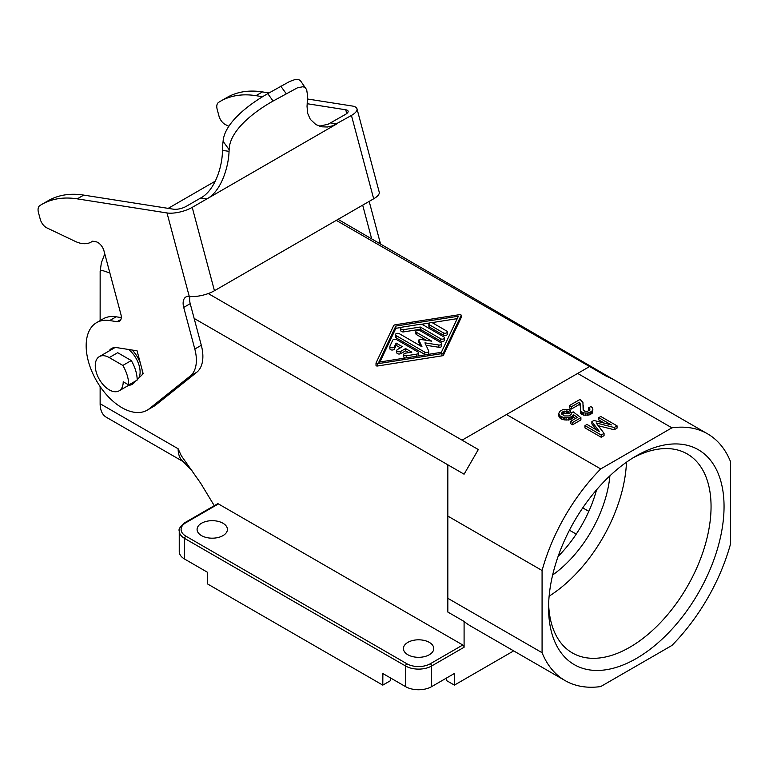 <?xml version="1.0" encoding="UTF-8"?>
<svg xmlns="http://www.w3.org/2000/svg" width="769" height="769" viewBox="0 0 769 769"><rect width="100%" height="100%" fill="white"/><g stroke="black" fill="none" stroke-linecap="round" stroke-linejoin="round"><path stroke-width="1.15" d="M598.782 417.663L600.81 416.49L617.055 425.863L614.22 427.506L596.138 422.931L604.059 433.37L601.214 435.014L584.969 425.632L586.997 424.459L599.589 431.726L591.87 421.643L593.908 420.47L611.374 424.93L598.782 417.663L598.782 419.912L604.386 423.142M569.329 415.933L571.156 414.404L571.156 413.001L573.184 411.828L580.903 417.692L572.578 422.498L570.54 421.325L577.25 417.461L573.386 414.529L572.165 416.404L568.512 417.807L563.437 417.461L560.188 416.048L558.765 413.587L559.582 411.482L562.62 409.723L567.705 409.368L570.54 410.069L568.714 411.357L563.437 411.357L561.61 413.587L564.042 415.933L569.329 415.933M569.329 405.619L569.329 407.868L571.357 409.041L579.278 404.465L580.086 405.407L580.086 403.148L579.278 402.216L571.357 406.791L569.329 405.619L580.086 399.399L582.931 402.447L583.133 409.598L583.344 405.263M579.278 404.465L579.278 402.216M447.837 516.095L447.837 612.057L464.092 621.439A142.467 82.254 -60 0 0 470.849 626.168L565.08 680.575A142.467 82.254 -60 0 0 600.714 686.563L671.914 645.46A142.467 82.254 120 0 0 730.55 543.894L730.55 461.688A142.467 82.254 120 0 0 707.547 433.822A142.467 82.254 120 0 0 671.914 427.833L600.714 468.936A142.467 82.254 120 0 0 542.078 570.502L447.837 516.095L447.837 464.812L464.092 474.194L194.144 318.424M583.133 409.598L584.555 411.127L587.401 411.357L589.842 409.954L589.842 408.781L588.621 407.839L590.852 406.551L592.476 407.724L592.889 409.839L591.467 411.598L587.199 413.116L583.546 412.886L580.701 411.242L580.086 403.148M513.673 650.891L454.392 685.121L454.306 673.538L431.592 686.65A18.379 10.612 180 0 1 405.599 686.65L382.875 673.538L382.789 685.121L207.428 583.873L207.342 572.194L184.627 559.073A18.379 10.612 180 0 1 179.244 551.575L179.244 530.937C178.331 529.283 180.254 526.505 185.002 522.584A1.836 1.057 60 0 1 185.925 522.68L218.425 503.916A1.836 1.057 -120 0 0 217.502 503.83L185.002 522.584M580.086 405.407L580.557 407.368M580.499 406.811L580.499 404.561M558.765 413.587L558.967 416.663L561.812 419.24L566.08 420.057L566.08 417.807M564.657 419.941L564.657 417.692M580.297 410.069L580.701 413.491L580.701 411.242M128.731 384.971A27.569 15.918 -120 0 0 122.838 365.429L131.288 360.555A27.569 15.918 -120 0 1 137.18 380.088L128.731 384.971L123.213 381.78A19.763 11.41 60 0 1 119.118 390.825A19.763 11.41 60 0 1 109.236 389.845A19.763 11.41 60 0 1 96.327 372.436A19.763 11.41 60 0 1 99.355 356.605A19.763 11.41 60 0 1 109.236 357.575L122.838 365.429M565.08 680.575A142.467 82.254 -60 0 1 542.078 652.708L542.078 570.502M447.837 598.301L542.078 652.708M552.642 575.01A91.915 53.061 120 0 0 609.904 475.828M626.475 462.207A114.889 66.336 -60 0 1 549.124 596.177M558.111 556.42A91.915 53.061 120 0 0 596.542 489.863M571.357 409.041L571.357 406.791M580.701 413.491L583.546 415.135L583.546 412.886M582.325 414.664L582.325 412.415M132.191 350.039A22.974 13.265 60 0 1 140.294 362.939M142.102 369.706A22.974 13.265 60 0 1 142.342 374.561M613.441 379.492L605.837 375.926L589.592 366.544L506.483 414.529L600.714 468.936M506.483 414.529L462.063 440.166L478.318 449.548L464.092 474.194M382.789 685.121L390.537 680.652L390.575 677.979M566.08 420.057L569.935 419.711L569.935 417.461M568.512 420.057L568.512 417.807M562.129 414.597L564.859 413.261L564.859 411.011M563.437 413.616L563.437 411.357M446.616 677.979L446.654 680.652L454.392 685.121M563.437 419.711L563.437 417.461M109.236 357.575L117.686 352.702L131.288 360.555M407.868 654.755A15.169 8.757 0 0 0 412.732 656.639A15.169 8.757 0 0 0 433.754 648.565A15.169 8.757 0 0 0 429.313 642.375A15.169 8.757 0 0 0 412.79 640.471A15.169 8.757 0 0 0 403.427 648.565A15.169 8.757 0 0 0 407.868 654.755M201.526 535.628A15.169 8.757 0 0 0 218.05 537.521A15.169 8.757 0 0 0 227.413 529.428A15.169 8.757 0 0 0 222.972 523.237A15.169 8.757 0 0 0 206.448 521.344A15.169 8.757 0 0 0 197.085 529.428A15.169 8.757 0 0 0 201.526 535.628M464.092 621.439L464.092 647.248A1.836 1.057 -120 0 0 462.784 644.999L218.425 503.916M583.546 415.135L589.025 415.02L589.025 412.77M587.199 415.375L587.199 413.116M561.812 419.24L561.812 416.99M560.188 418.298L560.188 416.048M192.106 470.897L183.003 461.39A29.414 16.985 -60 0 1 178.129 448.76L181.224 455.604L200.642 483.172L214.282 505.685M100.133 386.567L100.133 403.735A29.414 16.985 120 0 0 106.228 417.192L183.551 461.842M571.156 414.404L571.156 413.001M336.293 220.376L605.837 375.926M633.002 457.872A114.889 66.336 -60 0 1 687.255 453.95A114.889 66.336 -60 0 1 711.056 506.54A114.889 66.336 -60 0 1 660.907 622.159A114.889 66.336 -60 0 1 572.367 652.939A114.889 66.336 -60 0 1 548.633 603.992M569.935 419.711L572.165 418.653L573.386 416.779L575.558 418.432M564.859 413.261L568.714 413.616L570.54 412.319L570.54 410.069M570.54 421.325L570.54 423.575L572.578 424.748L580.903 419.941L580.903 417.692M588.621 407.839L588.621 410.098L589.294 410.483M589.025 415.02L592.274 413.145L592.889 409.839M591.87 421.643L591.87 423.902L596.504 429.948M598.253 425.718L614.22 429.756L617.055 428.122L617.055 425.863M584.969 425.632L584.969 427.881L601.214 437.263L604.059 435.619L604.059 433.37M577.673 373.426L671.914 427.833M559.371 417.365L559.371 415.116M558.967 416.663L558.967 414.404M590.246 414.549L590.246 412.299M109.871 272.976L102.69 270.582L100.95 270.582L100.153 271.438L100.133 320.596M591.467 413.847L591.467 411.598M585.574 415.375L585.574 413.116M571.156 419.24L571.156 416.99M592.274 413.145L592.274 410.896M581.508 414.203L581.508 411.944M724.052 506.54A124.078 71.642 -60 0 1 636.309 658.504A124.078 71.642 -60 0 1 548.576 607.856A124.078 71.642 -60 0 1 636.309 455.882A124.078 71.642 -60 0 1 724.052 506.54M614.22 429.756L614.22 427.506M589.429 410.348L589.429 408.31M376.051 363.285L376.051 365.188A1.153 0.663 0 0 0 376.012 365.362A1.153 0.663 0 0 0 377.464 366.006L441.944 355.855A2.297 1.327 0 0 0 443.559 354.922L461.131 317.693A1.153 0.663 0 0 0 461.179 317.52A1.153 0.663 0 0 0 461.131 317.347M215.33 181.128L168.161 208.37M478.318 449.548L208.264 293.556M395.843 326.056L458.391 316.213L441.339 352.327L378.8 362.17L395.843 326.056L395.843 328.315L401.437 327.431M461.131 315.444A1.153 0.663 0 0 0 461.179 315.271A1.153 0.663 0 0 0 459.718 314.627L395.247 324.778A2.297 1.327 0 0 0 393.632 325.71L376.051 362.939A1.153 0.663 0 0 0 376.012 363.112A1.153 0.663 0 0 0 377.464 363.756L441.944 353.605A2.297 1.327 0 0 0 443.559 352.673L461.131 315.444L461.131 317.693M420.758 324.393L429.525 323.009M431.765 322.653L457.238 318.645M379.944 361.988L395.843 328.315M428.871 323.941L428.871 326.191A2.297 1.327 0 0 0 429.544 327.123L443.386 335.121A2.297 1.327 0 0 0 445.895 335.409A2.297 1.327 0 0 0 447.308 334.188L447.308 331.929A2.297 1.327 0 0 0 446.635 330.997L432.793 322.999A2.297 1.327 0 0 0 430.284 322.711A2.297 1.327 0 0 0 428.871 323.941A2.297 1.327 0 0 0 429.544 324.874L443.386 332.871A2.297 1.327 0 0 0 445.895 333.16A2.297 1.327 0 0 0 447.308 331.929M400.784 328.363L400.784 330.612A2.297 1.327 0 0 0 403.677 331.891L420.268 329.276L440.637 341.042A2.297 1.327 0 0 0 443.146 341.33A2.297 1.327 0 0 0 444.559 340.1L444.559 337.851A2.297 1.327 0 0 0 443.886 336.909L423.517 325.152A4.595 2.653 0 0 0 419.076 324.46L402.485 327.075A2.297 1.327 0 0 0 400.784 328.363A2.297 1.327 0 0 0 403.677 329.641L420.268 327.027L440.637 338.783A2.297 1.327 0 0 0 443.146 339.071A2.297 1.327 0 0 0 444.559 337.851M426.064 345.281L438.849 347.261L438.849 345.012A2.297 1.327 0 0 0 441.742 343.724A2.297 1.327 0 0 0 441.07 342.791L419.797 330.507A2.297 1.327 0 0 0 417.288 330.218A2.297 1.327 0 0 0 415.875 331.439A2.297 1.327 0 0 0 416.548 332.381L431.755 341.167L420.364 339.398A1.153 0.663 0 0 0 418.913 340.042A1.153 0.663 0 0 0 418.951 340.215L422.008 346.79L399.371 333.717A2.297 1.327 0 0 0 396.862 333.429A2.297 1.327 0 0 0 395.439 334.659L395.439 336.909A2.297 1.327 0 0 0 396.112 337.851L424.824 354.422A2.297 1.327 0 0 0 425.843 354.759M418.951 342.118A1.153 0.663 0 0 0 418.913 342.292A1.153 0.663 0 0 0 418.951 342.465L420.585 345.963M415.875 331.439L415.875 333.698A2.297 1.327 0 0 0 416.548 334.63L426.43 340.34M438.849 347.261A2.297 1.327 0 0 0 441.742 345.973L441.742 343.724M428.093 354.413A2.297 1.327 0 0 0 428.746 353.48L428.746 351.231A2.297 1.327 0 0 0 428.669 350.885L424.94 342.859L438.849 345.012M389.95 348.357A2.297 1.327 0 0 0 389.873 348.703A2.297 1.327 0 0 0 391.873 350.02A2.297 1.327 0 0 0 394.391 349.049L396.131 345.358L396.131 343.109L402.35 346.694L397.467 349.511A2.297 1.327 0 0 0 396.794 350.453L396.794 352.702A2.297 1.327 0 0 0 398.217 353.923A2.297 1.327 0 0 0 400.716 353.634L405.599 350.827L405.599 348.568L411.809 352.164L405.426 353.163A2.297 1.327 0 0 0 403.725 354.442L403.725 356.701A2.297 1.327 0 0 0 405.417 357.979M405.599 350.827L408.743 352.644M396.131 345.358L400.399 347.819M417.875 356.018A2.297 1.327 0 0 0 418.528 355.086L418.528 352.836A2.297 1.327 0 0 0 417.855 351.904L396.583 339.619A2.297 1.327 0 0 0 392.738 340.206L389.95 346.108A2.297 1.327 0 0 0 389.873 346.454A2.297 1.327 0 0 0 391.873 347.771A2.297 1.327 0 0 0 394.391 346.79L396.131 343.109M420.268 329.276L420.268 327.027M395.439 334.659A2.297 1.327 0 0 0 396.112 335.592L424.824 352.173A2.297 1.327 0 0 0 427.324 352.452A2.297 1.327 0 0 0 428.746 351.231M396.794 350.453A2.297 1.327 0 0 0 398.217 351.673A2.297 1.327 0 0 0 400.716 351.385L405.599 348.568M403.725 354.442A2.297 1.327 0 0 0 406.618 355.73L416.827 354.115A2.297 1.327 0 0 0 418.528 352.836M113.899 347.646A20.676 11.939 -120 0 0 113.206 348.607M132.97 382.827A20.676 11.939 -120 0 0 134.191 382.702M128.567 349.472A19.763 11.41 60 0 1 138.785 378.117M104.776 253.866L101.354 262.854L100.133 271.649M601.214 437.263L601.214 435.014M561.812 414.174L561.812 412.77M567.291 413.261L567.291 411.011M566.282 413.145L566.282 410.896M568.714 413.616L568.714 411.357M562.418 414.203L562.418 411.944M589.842 409.954L589.842 408.781M573.386 416.779L573.386 414.529M572.982 417.711L572.982 415.462M572.165 418.653L572.165 416.404M572.578 424.748L572.578 422.498M371.677 238.89L362.68 205.14M319.337 126.154L328.075 124.261L345.339 114.485A9.19 3.172 165.1 0 0 348.117 111.159A9.19 3.172 165.1 0 0 345.733 109.775L307.216 103.719M262.662 96.721L255.952 95.673A137.862 79.601 -120 0 0 220.367 101.306A137.862 79.601 -120 0 0 218.569 102.402A9.19 5.306 -120 0 0 217.175 109.323L218.934 115.936A9.19 5.306 -120 0 0 225.615 124.703L228.864 126.251M269.015 92.953L262.46 91.915A137.862 79.601 -120 0 0 226.865 97.548L220.367 101.306M380.511 244.023A36.768 21.224 -120 0 0 380.03 242.091L369.178 201.391M305.918 88.262L303.149 86.686L297.43 87.829L273.101 101.037L267.775 93.664L289.615 81.504L295.209 79.476L298.42 79.37L300.477 80.745L306.696 89.8L307.494 95.212L307.148 104.69A91.915 53.061 -120 0 0 307.033 106.353L307.648 113.303L310.32 119.349L315.934 124.616L322.019 126.827L327.383 127.01L332.823 125.76L351.443 115.446L373.676 198.796L214.445 290.72A18.379 6.344 165.1 0 1 189.539 296.353L189.232 296.315A13.784 7.959 -120 0 0 185.983 296.921A13.784 7.959 -120 0 0 183.714 307.427L194.807 349.03A36.768 21.224 -120 0 1 190.299 375.983L149.292 408.733A50.552 29.184 -120 0 1 147.187 410.175A50.552 29.184 -120 0 1 96.634 380.991A50.552 29.184 -120 0 1 96.634 322.615A50.552 29.184 -120 0 1 109.688 320.548L117.013 321.702A9.19 5.306 -120 0 0 119.387 321.327A9.19 5.306 -120 0 0 120.896 314.329L104.007 250.982A9.19 5.306 -120 0 0 95.673 241.687L92.54 241.187A36.768 21.224 -120 0 1 91.309 242.004A36.768 21.224 -120 0 1 75.199 241.37L46.89 227.893A9.19 5.306 -120 0 1 40.219 219.127L38.45 212.513A9.19 5.306 -120 0 1 39.844 205.583A137.862 79.601 -120 0 1 41.641 204.487A137.862 79.601 -120 0 1 77.227 198.854L167.008 212.955L189.232 296.315M307.475 98.99L352.231 106.016A18.379 6.344 165.1 0 1 356.989 108.785A18.379 6.344 165.1 0 1 351.443 115.446M167.008 212.955A18.379 6.344 165.1 0 0 192.221 207.37L206.842 198.931L200.738 197.969L186.108 206.409A9.19 3.172 165.1 0 1 173.506 209.206L83.734 195.105A137.862 79.601 -120 0 0 48.139 200.738L41.641 204.487M200.738 197.969C215.051 190.404 222.52 166.152 222.443 150.34A101.104 58.367 -120 0 1 223.097 141.323C224.461 122.434 250.204 103.536 267.775 93.664M273.101 101.037C255.414 110.928 229.489 130.038 229.152 149.715A91.915 53.061 -120 0 0 229.047 151.378L222.443 150.34M330.718 122.925L336.822 123.886L206.842 198.931C221.222 191.366 228.585 166.883 229.047 151.378M356.989 108.785L379.223 192.144A18.379 6.344 165.1 0 1 373.676 198.796M147.187 410.175L153.685 406.426A50.552 29.184 -120 0 0 155.79 404.984L196.797 372.234A36.768 21.224 -120 0 0 201.305 345.281L190.212 303.668L183.714 307.427M190.058 296.421A13.784 7.959 -120 0 0 190.212 303.668M121.271 317.597L116.186 316.799A50.552 29.184 -120 0 0 103.133 318.866L96.634 322.615M137.18 379.713L143.178 373.734L137.065 350.808L116.907 347.646A20.676 11.939 -120 0 0 111.572 348.492A20.676 11.939 -120 0 0 108.977 351.039M128.74 385.269A20.676 11.939 -120 0 0 132.249 384.308A20.676 11.939 -120 0 0 133.71 383.183L136.286 380.607M184.627 559.073L184.627 538.435A18.379 10.612 180 0 1 179.244 530.937M582.748 507.876L588.823 511.327M569.445 530.216L576.25 534.08M462.784 644.999L430.294 663.762A16.543 9.555 180 0 1 406.897 663.762L185.925 536.185A16.543 9.555 180 0 1 185.925 522.68M405.599 686.65L405.599 666.012L184.627 538.435A1.836 1.057 -60 0 1 185.925 536.185M178.129 448.76L100.133 403.735M430.294 663.762A1.836 1.057 60 0 1 431.592 666.012A18.379 10.612 180 0 1 405.599 666.012A1.836 1.057 -60 0 1 406.897 663.762M431.592 686.65L431.592 666.012L464.092 647.248M429.544 327.123L429.544 324.874M443.386 335.121L443.386 332.871M403.677 331.891L403.677 329.641M440.637 341.042L440.637 338.783M424.824 354.422L424.824 352.173M396.112 337.851L396.112 335.592M416.548 334.63L416.548 332.381M418.951 342.465L418.951 340.215M416.827 356.182L416.827 354.115M406.618 357.787L406.618 355.73M394.391 349.049L394.391 346.79M400.716 353.634L400.716 351.385M443.559 354.922L443.559 352.673M441.944 355.855L441.944 353.605M377.464 366.006L377.464 363.756M345.733 109.775L346.732 113.543M262.46 91.915L255.952 95.673M380.03 242.091L378.608 242.917M229.152 149.715L223.097 141.323M280.772 86.166L286.106 93.53M192.221 207.37L214.445 290.72M201.305 345.281L194.807 349.03M196.797 372.234L190.299 375.983M83.734 195.105L77.227 198.854M120.896 319.462L117.013 321.702M116.186 316.799L109.688 320.548M155.79 404.984L149.292 408.733M613.374 379.453L338.081 219.348M613.306 379.415L707.547 433.822M115.081 347.521L99.355 356.605M418.913 342.292L418.913 340.042M389.873 348.703L389.873 346.454M376.012 365.362L376.012 363.112M461.179 317.52L461.179 315.271M92.674 241.216L91.309 242.004M135.565 381.328L119.118 390.825"/></g></svg>
